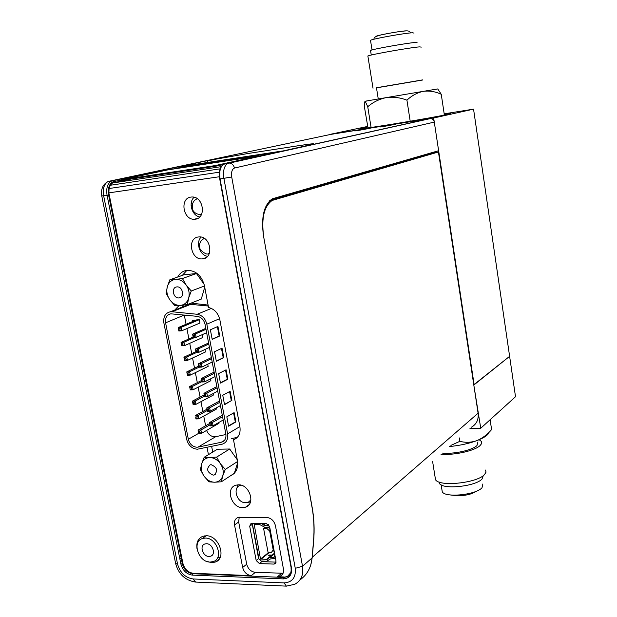 <?xml version="1.0" encoding="UTF-8"?>
<svg xmlns="http://www.w3.org/2000/svg" width="617" height="617" viewBox="0 0 617 617"><rect width="100%" height="100%" fill="white"/><g stroke="black" fill="none" stroke-linecap="round" stroke-linejoin="round"><path stroke-width="0.93" d="M444.217 114.06L450.718 113.351L447.957 114.307C433.72 117.592 364.524 128.999 360.397 128.76L367.655 126.855M444.186 113.821L473.555 109.155L509.619 356.325L474.149 384.784L433.666 118.001L473.555 109.155M330.697 134.413L433.666 118.001M473.779 384.8L480.743 428.244L515.511 396.723L509.619 356.325L473.779 384.8M330.666 134.236L367.57 126.446M192.026 205.353L191.108 205.592M263.513 235.941L312.233 507.806C314.115 518.496 314.585 529.556 313.644 540.986L312.256 557.382L310.829 564.655M435.317 151.666L435.432 152.414L438.44 151.983L272.19 200.432C264.138 206.225 261.276 218.056 263.621 235.925M435.432 152.414L270.192 200.247M471.442 427.195C476.548 424.241 478.761 419.575 478.09 413.205L312.133 557.375M478.09 413.205L438.44 151.983M469.961 428.507L480.743 428.244M354.837 130.966L369.976 128.297L354.837 130.966M360.706 129.925L360.127 129.956M360.112 129.886L366.483 128.876L360.698 129.879M380.28 126.963L395.52 124.279L380.28 126.963M386.126 125.922L385.44 125.968M385.432 125.899L387.599 125.683M387.592 125.613L391.008 125.035M391.001 124.989L388.533 125.56M388.525 125.49L386.119 125.883M210.073 562.095C198.612 562.295 191.733 541.826 202.206 538.587L205.376 538.07C216.744 537.708 223.824 558.1 213.544 561.509L210.073 562.095M206.479 543.724C212.526 543.554 216.258 554.382 210.775 556.172L208.97 556.472C202.9 556.603 199.229 545.744 204.759 544.009L206.479 543.724M238.378 484.815L235.794 485.217C225.228 488.039 231.437 508.123 242.697 507.644L245.574 507.174C255.955 504.174 249.553 484.191 238.378 484.815M237.83 484.831L236.92 488.093M246.754 502.616L250.093 502.932M191.023 197.062C179.624 198.096 182.925 220.007 194.324 219.274L195.196 219.212C206.494 218.395 203.579 196.53 192.172 196.985L191.023 197.062M194.139 197.247C188.092 202.399 191.841 215.611 199.715 216.976M205.847 561.046L211.508 562.689L215.418 562.025C226.94 558.184 218.989 535.34 206.248 535.764L202.715 536.335C198.134 538.402 196.221 542.459 196.97 548.49M204.713 535.841L204.15 537.199M198.535 236.967C186.858 237.838 190.722 260.135 202.283 258.893L202.654 258.862C214.23 258.214 210.767 235.956 199.191 236.913L198.535 236.967M201.127 237.082C195.435 242.496 199.754 255.33 207.574 256.317M383.643 126.485L395.829 124.21L383.643 126.485M358.076 130.503L370.293 128.228L358.076 130.503M192.612 203.224L191.162 203.602M192.411 203.733L191.123 204.08M193.761 212.942L194.764 212.657M101.766 195.921L103.656 195.82L177.549 564.038C180.079 572.746 185.254 577.72 193.082 578.962L284.105 582.911C292.311 582.325 296.029 577.466 295.265 568.326L302.515 566.275L231.722 176.986C231.128 172.128 232.038 169.158 234.452 168.063L434.291 122.104L438.625 150.71L272.282 198.805C263.968 204.805 261.022 217.037 263.444 235.517L312.109 507.698C313.991 518.403 314.469 529.471 313.529 540.916L312.079 557.945L302.515 566.275C303.695 574.813 301.111 580.805 294.772 584.268L286.458 586.135M299.916 579.965C307.119 574.813 311.176 567.478 312.079 557.945M434.291 122.104C433.805 119.953 432.556 118.772 430.535 118.557L333.805 133.758M289.381 575.221L287.684 576.332L283.697 577.435L192.689 573.725C187.452 572.931 183.989 569.614 182.323 563.768L108.6 195.049C107.666 187.823 109.302 183.372 113.52 181.676L112.456 180.742L206.842 160.767L247.008 153.664L298.427 145.712C313.297 143.46 317.339 143.152 310.552 144.771L224.241 164.13M291.394 567.47L291.039 568.064L291.525 568.195L220.076 178.961L219.598 178.992C218.572 171.819 219.891 166.891 223.555 164.23L227.364 163.652C224.04 166.281 222.884 171.202 223.909 178.406L295.265 568.326M230.365 475.892C236.103 473.27 238.463 468.18 237.437 460.629L233.504 439.774L237.237 437.492M211.639 446.376L212.734 452.06M231.259 438.726L237.437 437.283M237.113 437.368L237.661 437.029M233.504 439.774C238.617 437.746 240.753 433.466 239.928 426.925L219.86 319.845C218.21 313.127 214.438 309.009 208.546 307.497L204.428 285.671C201.72 275.784 196.083 270.655 187.499 270.3L187.121 270.339C182.979 270.871 179.855 273.084 177.758 276.994M183.349 305.091L182.023 307.181M179.138 305.492L174.727 310.066M208.091 305.076L191.123 303.109M186.897 270.362L182.354 275.359M218.634 557.645L220.068 557.529M284.221 576.988L277.565 576.718L280.295 576.209C282.879 574.843 283.928 572.429 283.442 568.974L275.437 525.676C274.071 520.717 271.102 517.964 266.536 517.408L238.085 517.393C235.193 518.689 234.013 521.218 234.537 524.967L242.651 567.47C243.993 572.268 246.877 574.998 251.296 575.653L193.26 573.293C188.015 572.507 184.568 569.19 182.902 563.352L108.862 192.866L109.093 188.517L110.296 185.262L112.487 183.01L131.105 179.023M199.731 164.315L188.455 166.729M221.141 166.659L112.487 183.01M245.165 157.358L254.705 155.9M220.122 168.834L110.296 185.262M109.093 188.517L219.367 172.189M108.862 192.866L219.297 176.755M239.219 517.108L238.663 521.959L246.707 564.231C248.057 568.99 250.926 571.697 255.307 572.36L283.087 573.239M276.069 562.133L261.801 561.647L258.569 558.601L252.122 523.293M256.178 560.521L259.425 563.576L273.863 564.085L274.843 563.899L276.038 561.185L269.614 526.594L266.32 523.524L251.019 523.432L249.708 526.239L256.178 560.521L258.569 558.601M207.027 447.333L208.438 454.675M291.525 568.195C292.096 574.882 289.373 578.445 283.365 578.893L283.697 577.435L287.167 576.779L290.815 572.661M291.116 567.717L219.745 179.007M334.113 133.688L109.047 181.259L112.456 180.742L111.037 181.267C107.366 183.835 106.047 188.524 107.08 195.319L108.6 195.049M283.365 578.893L192.319 575.113C186.573 574.211 182.771 570.555 180.912 564.162L107.08 195.319L103.656 195.82C102.623 189.033 103.949 184.352 107.628 181.784L109.047 181.259M182.902 563.352L180.912 564.162M209.286 253.548L208.585 253.672M202.067 239.836L204.181 238.309M206.602 430.411C208.284 434.445 210.975 436.574 214.677 436.797L215.742 436.674L198.034 447.124L221.58 442.196C224.966 440.985 226.385 438.232 225.837 433.952L205.052 324.326C203.88 319.76 201.289 317.099 197.278 316.351L170.863 313.814C166.767 314.77 165.009 317.77 165.587 322.822L188.339 439.25C189.72 444.171 192.589 446.839 196.954 447.248L198.034 447.124M239.866 426.594L227.604 433.905C228.275 439.219 226.516 442.628 222.321 444.147L197.34 449.222C191.926 448.706 188.355 445.397 186.642 439.289L163.883 322.961C163.158 316.675 165.348 312.95 170.446 311.762L172.027 311.755L190.707 304.351L208.276 306.04M235.887 421.928L234.136 412.634L226.825 416.814L228.598 426.2L235.887 421.928L235.301 421.951L233.604 412.935M228.545 425.907L235.301 421.951M224.488 404.436L231.306 400.664L229.593 391.579M231.884 400.641L230.126 391.286L222.752 395.266L224.542 404.706L231.306 400.664M216.289 361.084L223.231 357.698L221.488 348.451M222.035 348.189L214.531 351.744L216.336 361.315L223.809 357.667L222.035 348.189M227.858 379.224L226.092 369.807L218.657 373.578L220.454 383.08L227.858 379.224L227.28 379.254L225.552 370.084M220.4 382.825L227.28 379.254M211.384 308.407L197.162 314.277L172.027 311.755M185.725 305.716L189.149 304.366L190.707 304.351M227.604 433.905L206.826 324.195L219.598 318.673M217.948 326.439L210.374 329.779L212.194 339.412L219.737 335.972L217.948 326.439M206.641 332.71L196.167 337.352L193.252 337.561L192.597 334.136L193.082 335.355L194.247 335.27L195.512 333.92L192.597 334.136L205.816 328.36M206.001 329.324L195.512 333.92L196.167 337.352L194.509 336.643L194.247 335.27M193.082 335.355L193.252 337.561L194.926 336.82M193.345 336.728L194.509 336.643M211.361 357.59L198.296 363.86L198.944 367.246L199.044 366.459L200.209 366.398L199.947 365.033L201.204 363.691L198.296 363.86L198.782 365.102L199.947 365.033M199.044 366.459L198.782 365.102M211.569 358.701L201.204 363.691L201.852 367.084L198.944 367.246L189.65 371.735L186.774 371.897L187.252 373.138L188.401 373.077L189.65 371.735L190.298 375.105L208.16 366.359L207.752 364.215M212.202 362.048L201.852 367.084L200.209 366.398M217.724 391.139L207.489 396.561L204.589 396.685L203.942 393.322L204.435 394.595L205.6 394.541L206.849 393.191L203.942 393.322L216.852 386.574M217.091 387.815L206.849 393.191L207.489 396.561L205.854 395.89L205.6 394.541M204.589 396.685L204.697 395.937L205.854 395.89M204.697 395.937L204.435 394.595M222.305 415.31L209.549 422.537L210.189 425.869L210.297 425.167L211.461 425.128L211.199 423.794L212.441 422.444L209.549 422.537L210.042 423.833L211.199 423.794M210.297 425.167L210.042 423.833M222.567 416.691L212.441 422.444L213.081 425.784L210.189 425.869M223.192 419.984L213.081 425.784L211.461 425.128M181.722 345.813L181.066 342.42L181.722 345.813L184.599 345.62L183.943 342.219L181.066 342.42L193.16 337.09M202.129 334.707L202.669 337.538L184.599 345.62L182.956 344.918L182.686 343.561L183.943 342.219L194.725 337.453M181.537 343.638L182.686 343.561M181.799 344.996L182.956 344.918M187.429 375.259L187.514 374.488L190.298 375.105L187.429 375.259L186.774 371.897L198.728 366.12M188.918 374.527L190.075 373.964M187.514 374.488L187.252 373.138M204.489 396.153L195.304 400.996L192.435 401.112L204.25 394.911M193.082 404.451L192.435 401.112L193.082 404.451L195.944 404.336L195.304 400.996L194.062 402.338L194.316 403.672L195.944 404.336L213.598 394.942L213.32 393.476M192.913 402.384L194.062 402.338M193.167 403.719L194.316 403.672M198.682 433.389L198.042 430.088L198.682 433.389L201.543 433.319L200.903 430.003L198.042 430.088L209.726 423.455M218.842 422.483L218.996 423.285L201.543 433.319L199.931 432.671L199.669 431.345L200.903 430.003L209.988 424.835M198.527 431.376L199.669 431.345M198.782 432.702L199.931 432.671M195.728 416.915L195.89 418.951L195.728 416.915L196.869 416.876L197.131 418.203L198.751 418.858L198.111 415.534L195.25 415.627L206.988 409.21M195.982 418.241L197.131 418.203M195.89 418.951L198.751 418.858L216.305 409.148L216.089 408.007M207.243 410.521L198.111 415.534L196.869 416.876M201.72 381.722L192.481 386.396L189.612 386.535L201.497 380.542M191.686 389.157L190.26 389.882L189.612 386.535L190.26 389.882L193.129 389.751L192.481 386.396L191.231 387.738L191.494 389.08L193.129 389.751L210.883 380.681L210.544 378.877M190.09 387.792L191.231 387.738M190.345 389.134L191.494 389.08M185.547 358.354L186.804 357.012L183.928 357.189L184.398 358.423L185.547 358.354M196.761 352.392L186.804 357.012L187.452 360.39L205.422 351.983L204.944 349.492M184.583 360.567L184.66 359.773L187.452 360.39L184.583 360.567L183.928 357.189L195.951 351.636M186.141 359.842L187.252 359.325M184.66 359.773L184.398 358.423M178.668 328.792L179.817 328.707L180.079 330.072L181.73 330.781L181.074 327.365L178.197 327.588L196.437 319.922L199.276 319.699L199.908 323.03L181.73 330.781L178.853 330.997L178.197 327.588L178.853 330.997M178.93 330.157L180.079 330.072M199.276 319.699L181.074 327.365L179.817 328.707M220.462 405.593L210.297 411.207L207.397 411.308L206.749 407.96L207.243 409.241L208.407 409.202L209.649 407.852L206.749 407.96L219.583 400.973M219.837 402.284L209.649 407.852L210.297 411.207L208.662 410.544L208.407 409.202M207.243 409.241L207.397 411.308L208.739 410.567M207.505 410.583L208.662 410.544M201.774 382L201.127 378.622L201.774 382L204.682 381.854L204.034 378.476L201.127 378.622L214.114 372.113M203.24 381.26L204.451 380.643M214.971 376.625L204.682 381.854L203.039 381.175L202.777 379.817L204.034 378.476L214.338 373.293M201.62 379.879L202.777 379.817M201.875 381.229L203.039 381.175M209.425 347.41L199.013 352.245L196.106 352.438L195.45 349.029L195.936 350.263L197.101 350.186L198.365 348.836L195.45 349.029L208.592 343.006M208.793 344.047L198.365 348.836L199.013 352.245L197.363 351.551L197.101 350.186M196.106 352.438L196.198 351.628L197.363 351.551M196.198 351.628L195.936 350.263M192.08 321.758L192.712 320.354L193.43 320.624L194.154 320.038L195.08 320.493M184.298 315.032L165.587 322.822M205.608 425.792L203.741 416.097M202.854 411.477L200.965 401.667M200.085 397.093L198.173 387.175M197.309 382.656L195.373 372.622M194.517 368.156L192.566 357.999M191.717 353.595L189.735 343.322M188.902 338.964L186.897 328.576M186.072 324.28L184.329 315.194M225.93 434.507L215.742 436.674M197.162 314.277C202.145 315.21 205.368 318.511 206.826 324.195M212.155 339.196L219.151 336.01L217.4 326.678M268.117 558.686L269.32 557.375L273.709 557.313L274.796 556.418M267.284 559.364L260.513 559.048L254.212 524.543L259.803 524.62L264.678 527.203L268.117 527.265L269.76 528.792L274.789 555.863L273.709 557.313M272.128 555.092L269.467 555.007L269.606 555.755M271.279 555.786L268.58 555.724L269.467 555.007M275.544 558.508L270.585 558.886L266.652 561.223L261.153 561.038L258.993 559.002L252.554 524.797L252.885 523.309M261.469 523.447L264.361 525.499L269.49 526.108M274.357 553.503L273.069 554.321M272.922 548.382L273.339 548.043M263.606 528.491L268.048 552.308L271.426 552.4L273.215 549.994L269.706 531.09L266.984 528.561L263.606 528.491L265.279 527.211M194.926 200.101L197.193 198.643M250.911 499.855L248.666 501.968L245.62 502.701C236.465 503.094 232.038 486.543 240.946 485.163M247.602 502.415L247.178 502.716M213.158 475.136C207.088 472.414 206.086 468.974 210.15 464.825L211.137 464.678C217.207 467.362 218.225 470.794 214.207 474.982L213.158 475.136M214.261 482.216L214.785 482.216C218.588 481.97 221.21 479.987 222.629 476.278L222.799 475.753C223.801 471.797 223.045 467.84 220.524 463.891L220.161 463.375C217.315 459.68 213.937 457.745 210.027 457.559L209.51 457.567C205.7 457.868 203.109 459.873 201.736 463.583L200.394 469.622L203.857 475.861L208.939 481.831L214.261 482.216C210.366 481.985 207.019 480.034 204.219 476.378M214.785 482.216L221.372 481.792L222.629 476.278M201.582 464.107C200.61 468.048 201.373 471.966 203.857 475.861M209.51 457.567L204.181 457.266L201.736 463.583M222.799 475.753L225.29 469.414L220.524 463.891M220.161 463.375L216.636 457.089L210.027 457.559M237.584 461.501L225.29 469.414M204.181 457.266L217.385 449.23L229.701 449.006L237.275 459.781M229.701 449.006L216.636 457.089M221.372 481.792L234.306 473.301L237.707 462.657M179.007 297.926C173.138 298.728 170.909 287.221 176.886 286.913L176.932 286.905C182.802 286.149 184.969 297.641 179.023 297.926L180.889 297.209M180.179 305.407L180.712 305.361C184.552 304.775 187.182 302.43 188.586 298.343L188.748 297.772C189.727 293.445 188.933 289.273 186.357 285.27L185.987 284.745C183.079 281.036 179.655 279.246 175.706 279.385L175.174 279.432C171.333 280.087 168.734 282.455 167.377 286.543L166.12 293.337L169.629 299.5L174.842 305.67L180.179 305.407C176.246 305.492 172.853 303.695 169.991 300.016M180.712 305.361L187.406 304.574L188.586 298.343M167.222 287.113C166.281 291.409 167.084 295.543 169.629 299.5M175.174 279.432L169.837 279.794L167.377 286.543M188.748 297.772L191.262 290.993L186.357 285.27M185.987 284.745L182.416 278.537L175.706 279.385M204.489 285.972L191.262 290.993M169.837 279.794L184.013 274.773L196.445 273.516L204.119 284.298M196.445 273.516L182.416 278.537M187.406 304.574L201.289 299.091L204.713 287.19M171.642 169.297L183.072 166.868L272.544 153.163M181.074 166.528L282.439 150.98M221.696 157.921L207.435 160.944M167.832 169.883L120.909 179.863L215.171 165.587L258.562 156.016L167.832 169.883M120.909 179.863L121.048 180.542L215.302 166.305L215.171 165.587M222.984 164.6L215.302 166.305M442.266 453.063C453.41 454.367 472.437 450.225 476.964 445.543L477.959 441.888M479.17 439.713L481.245 441.309L481.676 442.412L481.368 443.908L480.126 445.489C475.051 450.757 453.904 455.493 440.962 454.22M485.61 470.038L485.995 472.175L484.546 474.519C477.303 483.08 439.049 487.029 435.509 479.671L435.124 477.257M483.296 475.607L482.07 478.977C475.73 486.481 442.536 489.875 439.443 483.404L438.988 481.985M482.88 483.959L482.008 487.746C476.1 494.88 445.173 497.988 442.258 491.803L441.942 489.79M490.122 419.737L491.602 429.594C487.253 434.669 482.278 438.371 476.679 440.7C484.067 437.877 488.224 435.031 489.165 432.155M449.631 446.531C459.734 445.528 468.75 443.592 476.679 440.7C471.072 442.574 465.457 442.782 459.858 441.317L450.919 445.389M459.333 437.931L459.858 441.317M376.517 36.318C374.565 35.74 399.824 31.089 405.778 30.865M441.248 94.278L437.762 88.941L423.362 91.339C429.44 90.568 435.409 91.547 441.248 94.278L444.302 114.592L443.608 115.209M367.994 127.889L364.454 107.111C364.385 103.548 364.616 101.589 365.156 101.219L365.11 101.234M365.21 101.219L366.259 101.049L365.156 101.219L367.74 106.718C373.146 102.098 379.316 99.067 386.25 97.617L366.274 101.026L365.773 101.751M422.761 79.871L376.47 87.737M376.486 87.845L422.784 79.979M367.925 56.301L367.871 56C370.154 54.612 410.452 47.478 419.452 46.884L421.342 47.1M370.578 50.741L370.532 50.447C372.514 49.144 407.513 42.912 415.426 42.473L417.1 42.712M370.555 40.629L370.501 40.306C372.336 38.91 405.007 33.033 412.449 32.778L414.038 33.094M423.362 91.339L386.25 97.617C393.191 96.676 400.086 97.525 406.935 100.17C411.809 95.566 417.285 92.619 423.362 91.339M371.866 127.341L371.01 127.033L371.01 127.464M371.01 127.033L367.74 106.718M410.822 121.125L409.487 121.356M410.143 120.855L406.935 100.17M444.232 115.086L444.302 114.592M273.778 199.792L270.169 200.27M181.213 558.215L179.909 559.156M177.549 564.038L175.637 563.545L175.452 562.627M195.597 582.07L193.082 578.962M284.105 582.911L286.357 586.127L195.489 582.062C185.185 580.381 178.568 574.203 175.637 563.545L101.79 196.036C100.779 189.326 102.723 184.576 107.628 181.784L206.957 160.759L207.813 161.592M231.722 176.986L220.076 178.961C219.058 171.773 220.215 166.86 223.555 164.23L429.902 118.595M234.452 168.063C233.72 165.094 232.054 163.436 229.462 163.081L430.535 118.557M192.319 575.113L193.26 573.293M113.52 181.676L120.955 180.095M242.651 567.47L246.707 564.231M234.537 524.967L238.663 521.959M281.475 573.386L277.565 576.718M261.801 561.647L259.425 563.576M252.129 524.435L249.708 526.239M273.863 564.085L276.054 562.264M251.296 575.653L255.307 572.36M298.427 145.712L298.366 145.735C315.472 143.229 310.166 144.247 311.924 144.177M247.008 153.664L298.366 145.735M206.842 160.767L246.947 153.687M188.339 439.25L198.674 433.335M221.279 442.273L224.457 440.353M274.411 553.827L270.269 557.205M266.845 525.545L268.356 524.388M263.39 525.036L265.395 523.509M270.932 555.801L266.336 559.534M273.539 549.107L273.115 549.446M269.521 552.346L260.837 559.357M273.447 548.621L273.03 548.96M268.85 552.331L260.513 559.048M254.081 524.82L254.466 524.535M405.731 30.881L406.256 30.858M272.19 200.432L269.629 200.772M206.147 535.764L202.206 538.587M210.775 556.172L212.472 554.899M198.188 218.171L194.324 219.274M206.14 257.574L202.283 258.893M218.981 559.311L215.418 562.025M280.295 576.209L282.532 574.288M275.683 563.205L274.85 563.892M249.006 504.721L245.574 507.174M291.039 568.064C291.494 572.561 290.206 575.468 287.167 576.779L287.684 576.332M204.32 238.393C199.908 240.823 198.551 244.579 200.263 249.654C204.335 253.417 207.011 254.767 208.284 253.695M170.446 311.762L189.149 304.366M221.58 442.196L224.256 440.584M274.611 556.881L274.187 557.228M273.902 553.642L269.32 557.375M197.324 198.736C192.959 200.486 191.471 204.32 192.836 210.227C195.79 215.256 201.458 214.469 200.564 214.361M215.811 473.949L214.207 474.982M432.625 461.609L435.509 479.671M439.227 482.07L439.443 483.404M441.155 484.846L442.258 491.803M476.316 491.248C470.239 495.258 461.562 496.484 450.294 494.95M374.149 39.195C373.354 37.498 376.062 35.987 382.27 34.652C392.651 32.516 400.78 31.243 406.657 30.85C409.04 30.896 410.251 31.598 410.29 32.948M372.036 49.954L370.501 40.306M371.264 55.044L370.532 50.447M373.023 88.246L367.871 56M378.26 98.975L376.455 87.668"/></g></svg>

